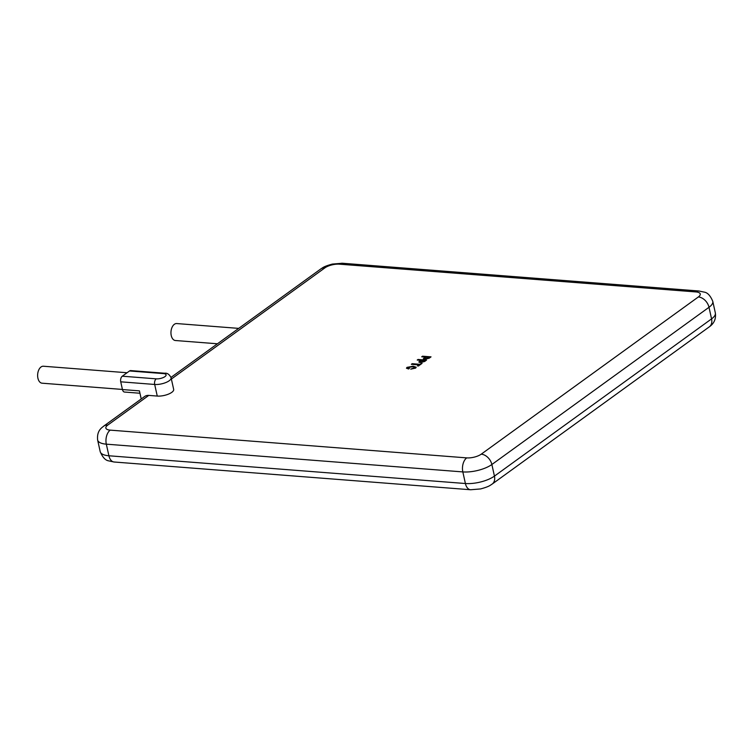 <?xml version="1.0" encoding="UTF-8"?>
<svg xmlns="http://www.w3.org/2000/svg" width="753" height="753" viewBox="0 0 753 753"><rect width="100%" height="100%" fill="white"/><g stroke="black" fill="none" stroke-linecap="round" stroke-linejoin="round"><path stroke-width="1.13" d="M122.428 389.442L42.083 383.192A8.509 5.092 -85.5 0 1 37.65 376.302A8.509 5.092 -85.5 0 1 41.029 366.975A8.509 5.092 -85.5 0 1 43.401 366.231L127.069 372.744M217.429 343.782L175.411 340.516A8.509 5.092 -85.5 0 1 170.978 333.626A8.509 5.092 -85.5 0 1 174.357 324.298A8.509 5.092 -85.5 0 1 176.729 323.555L238.701 328.383M414.705 368.019C415.082 367.248 414.31 366.852 412.362 366.852L407.938 367.445L409.444 368.386L408.634 368.989L406.46 368.226L406.996 367.37L413.105 366.212L416.202 367.21L415.647 368.095L410.762 369.13L414.997 367.539M422.075 363.36L418.442 365.996L417.501 365.92L418.903 364.876L411.364 364.311L412.173 363.699L419.713 364.292L422.075 363.36M426.518 360.122L424.683 361.468L420.23 362.626L418.809 362.024L420.541 360.311L417.218 360.047L418.028 359.463L426.518 360.122L424.683 361.449L420.23 362.607L418.809 362.033M420.513 360.329L417.218 360.047M148.774 395.4L107.754 425.097A10.627 7.586 54.1 0 0 103.669 426.16L144.68 396.464A10.627 7.586 54.1 0 1 148.774 395.4L157.264 396.069A10.627 3.859 -12.5 0 0 168.437 394.139A10.627 3.859 -12.5 0 0 173.67 389.395L171.1 377.79A10.627 3.859 167.5 0 1 165.867 382.533A10.627 3.859 167.5 0 1 154.685 384.463L157.264 396.069M431.027 356.856L429.201 358.202L424.748 359.35L423.327 358.757L425.059 357.044L421.727 356.781L422.537 356.197L431.027 356.856L429.191 358.183L424.739 359.332L423.318 358.748M425.031 357.054L421.736 356.8M139.954 393.245L124.537 392.049A4.254 2.551 -85.5 0 1 122.447 389.555L139.427 390.873L141.216 398.968M120.734 381.818A4.254 2.551 -85.5 0 1 122.287 376.199L156.238 378.844A4.254 2.551 94.5 0 0 154.685 384.463L120.734 381.818L122.447 389.555M156.238 378.844A6.382 2.315 -12.5 0 0 164.954 376.622A6.382 2.315 -12.5 0 0 163.476 373.601L129.525 370.965L122.287 376.199M129.525 370.965A4.254 2.551 -85.5 0 1 130.711 370.589L164.672 373.234A4.254 2.551 94.5 0 0 163.476 373.601M425.558 358.748L429.276 357.364L426 357.11L424.588 358.437L425.558 358.748M429.248 357.383L426 357.129L424.588 358.447M421.04 362.014L424.758 360.64L421.482 360.386L420.07 361.704L421.04 362.014M424.739 360.659L421.492 360.405L420.07 361.713M422.066 363.341L418.442 365.996M418.433 365.977L417.491 365.902M418.903 364.876L411.364 364.292M409.444 368.386L408.634 368.989L406.46 368.208M414.696 368.001C415.082 367.229 414.301 366.833 412.362 366.833L407.938 367.445M416.202 367.229L415.647 368.095L410.752 369.111M107.754 425.097A10.627 3.859 -12.5 0 0 110.22 430.132L466.719 457.88A10.627 3.859 -12.5 0 0 481.233 454.172L698.36 296.955A10.627 3.859 -12.5 0 0 695.904 291.929L339.405 264.171A10.627 3.859 -12.5 0 0 324.882 267.88L171.373 379.041M695.904 291.929A10.627 6.363 94.5 0 1 698.878 290.997L704.356 292.145C707.622 292.672 710.437 295.741 712.78 301.36A21.263 7.728 167.5 0 1 708.997 307.29L711.566 318.886A21.263 7.728 -12.5 0 0 715.35 312.966C716.159 318.811 714.145 323.432 709.317 326.84A10.627 7.586 -125.9 0 0 711.566 318.886L494.439 476.112A21.263 7.728 -12.5 0 1 465.401 483.52L108.903 455.772A21.263 7.728 -12.5 0 1 100.205 451.64L97.636 440.034A21.263 7.728 167.5 0 0 106.324 444.166L108.903 455.772A10.627 6.363 -85.5 0 0 114.108 462.003L108.63 460.855C105.354 460.328 102.549 457.259 100.205 451.64M698.36 296.955A10.627 7.586 -125.9 0 1 708.997 307.29L491.869 464.507A21.263 7.728 167.5 0 1 462.831 471.915L465.401 483.52A10.627 6.363 -85.5 0 0 470.606 489.751L114.108 462.003M466.719 457.88A10.627 6.363 -85.5 0 0 462.831 471.915L106.324 444.166A10.627 6.363 -85.5 0 1 110.22 430.132M481.233 454.172A10.627 7.586 -125.9 0 1 491.869 464.507L494.439 476.112A10.627 7.586 -125.9 0 1 492.189 484.057C490.071 485.337 489.469 486.523 480.612 488.932L470.606 489.751M170.997 377.404L320.797 268.943A10.627 7.586 54.1 0 1 324.882 267.88M320.797 268.943C322.915 267.663 323.517 266.477 332.374 264.068L342.37 263.249A10.627 6.363 94.5 0 0 339.405 264.171M712.78 301.36L715.35 312.966M709.317 326.84L492.189 484.057M698.878 290.997L342.37 263.249M103.669 426.16C102.192 427.563 96.619 430.321 97.636 440.034M171.1 377.79C169.387 374.373 167.241 372.848 164.672 373.234"/></g></svg>
